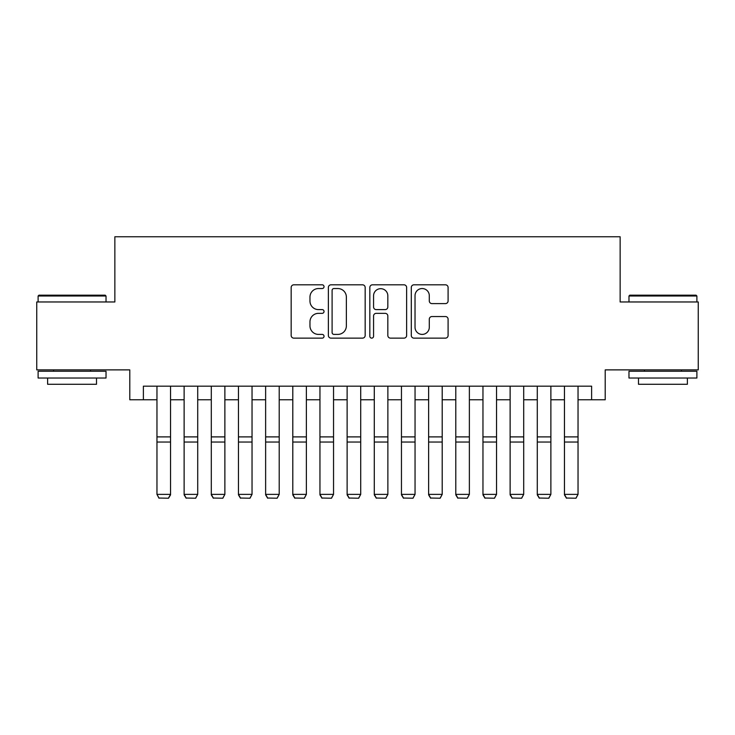 <?xml version="1.0" encoding="UTF-8"?>
<svg xmlns="http://www.w3.org/2000/svg" width="735" height="735" viewBox="0 0 735 735"><rect width="100%" height="100%" fill="white"/><g stroke="black" fill="none" stroke-linecap="round" stroke-linejoin="round"><path stroke-width="1.1" d="M324.034 286.678A1.865 1.865 0 0 0 322.169 284.812L293.835 284.812A2.664 2.664 0 0 0 291.17 287.477L291.17 335.472A2.664 2.664 0 0 0 293.835 338.137L322.169 338.137A1.865 1.865 0 0 0 324.034 336.272A1.865 1.865 0 0 0 322.169 334.407L318.503 334.407A8.535 8.535 0 0 1 309.968 325.871L309.968 321.875A8.535 8.535 0 0 1 318.503 313.34L322.169 313.34A1.865 1.865 0 0 0 324.034 311.475A1.865 1.865 0 0 0 322.169 309.61L318.503 309.61A8.535 8.535 0 0 1 309.968 301.074L309.968 297.078A8.535 8.535 0 0 1 318.503 288.543L322.169 288.543A1.865 1.865 0 0 0 324.034 286.678M445.428 303.61A2.664 2.664 0 0 0 448.093 300.946L448.093 287.477A2.664 2.664 0 0 0 445.428 284.812L413.961 284.812A2.664 2.664 0 0 0 411.297 287.477L411.297 335.472A2.664 2.664 0 0 0 413.961 338.137L445.428 338.137A2.664 2.664 0 0 0 448.093 335.472L448.093 319.21A2.664 2.664 0 0 0 445.428 316.537L431.959 316.537A2.664 2.664 0 0 0 429.295 319.21L429.295 327.277A7.129 7.129 0 0 1 422.166 334.407A7.129 7.129 0 0 1 415.027 327.277L415.027 295.672A7.129 7.129 0 0 1 422.166 288.543A7.129 7.129 0 0 1 429.295 295.672L429.295 300.946A2.664 2.664 0 0 0 431.959 303.61L445.428 303.61M143.38 399.767L143.38 386.178L591.62 386.178L591.62 399.767L605.208 399.767L605.208 369.88L698.25 369.88L698.25 301.966L620.147 301.966L620.147 236.771L114.853 236.771L114.853 301.966L36.75 301.966L36.75 369.88L129.792 369.88L129.792 399.767L156.959 399.767M365.166 287.477A2.664 2.664 0 0 0 362.502 284.812L331.035 284.812A2.664 2.664 0 0 0 328.37 287.477L328.37 335.472A2.664 2.664 0 0 0 331.035 338.137L362.502 338.137A2.664 2.664 0 0 0 365.166 335.472L365.166 287.477M372.498 284.812L403.965 284.812A2.664 2.664 0 0 1 406.63 287.477L406.63 335.472A2.664 2.664 0 0 1 403.965 338.137L390.496 338.137A2.664 2.664 0 0 1 387.832 335.472L387.832 316.004A2.664 2.664 0 0 0 385.168 313.34L376.237 313.34A2.664 2.664 0 0 0 373.564 316.004L373.564 336.272A1.865 1.865 0 0 1 371.699 338.137A1.865 1.865 0 0 1 369.834 336.272L369.834 287.477A2.664 2.664 0 0 1 372.498 284.812M170.548 399.767L184.127 399.767M197.715 399.767L211.294 399.767M224.873 399.767L238.462 399.767M252.041 399.767L265.629 399.767M279.208 399.767L292.796 399.767M306.376 399.767L319.955 399.767M333.543 399.767L347.122 399.767M360.71 399.767L374.29 399.767M387.878 399.767L401.457 399.767M415.045 399.767L428.624 399.767M442.204 399.767L455.792 399.767M469.371 399.767L482.959 399.767M496.538 399.767L510.127 399.767M523.706 399.767L537.285 399.767M550.873 399.767L564.452 399.767M578.041 399.767L591.62 399.767M333.966 288.543A1.865 1.865 0 0 0 332.101 290.408L332.101 332.542A1.865 1.865 0 0 0 333.966 334.407L337.834 334.407A8.535 8.535 0 0 0 346.369 325.871L346.369 297.078A8.535 8.535 0 0 0 337.834 288.543L333.966 288.543M387.832 295.81A7.129 7.129 0 0 0 380.702 288.68A7.129 7.129 0 0 0 373.564 295.81L373.564 306.945A2.664 2.664 0 0 0 376.237 309.61L385.168 309.61A2.664 2.664 0 0 0 387.832 306.945L387.832 295.81M170.548 386.178L170.548 494.857L168.508 498.229L158.999 498.036L168.508 498.229M158.999 498.229L156.959 494.37L170.548 494.37L168.508 498.036M156.959 386.178L156.959 494.37L158.999 498.036M38.927 295.176L105.206 295.176L106.024 295.994L38.11 295.994L38.927 295.176M72.067 378.029L38.11 378.029L38.11 371.239L106.024 371.239L106.024 378.029L72.067 378.029M96.515 378.029L96.515 384.276L47.619 384.276L47.619 378.029M629.794 295.176L696.073 295.176L696.89 295.994L628.976 295.994L629.794 295.176M662.933 378.029L628.976 378.029L628.976 371.239L696.89 371.239L696.89 378.029L662.933 378.029M687.381 378.029L687.381 384.276L638.485 384.276L638.485 378.029M184.127 494.857L186.166 498.229L184.127 494.37L197.715 494.37L195.675 498.229L186.166 498.036L195.675 498.229M211.294 494.857L213.334 498.229L211.294 494.37L224.873 494.37L222.843 498.229L213.334 498.036L222.843 498.229M238.462 494.857L240.501 498.229L238.462 494.37L252.041 494.37L250.001 498.229L240.501 498.036L250.001 498.229M265.629 494.857L267.659 498.229L265.629 494.37L279.208 494.37L277.168 498.229L267.659 498.036L277.168 498.229M197.715 386.178L197.715 494.37L195.675 498.036M184.127 386.178L184.127 494.37L186.166 498.036M224.873 386.178L224.873 494.37L222.843 498.036M211.294 386.178L211.294 494.37L213.334 498.036M252.041 386.178L252.041 494.37L250.001 498.036M238.462 386.178L238.462 494.37L240.501 498.036M279.208 386.178L279.208 494.37L277.168 498.036M265.629 386.178L265.629 494.37L267.659 498.036M292.796 494.857L294.827 498.229L292.796 494.37L306.376 494.37L304.336 498.229L294.827 498.036L304.336 498.229M306.376 386.178L306.376 494.37L304.336 498.036M292.796 386.178L292.796 494.37L294.827 498.036M319.955 494.857L321.994 498.229L319.955 494.37L333.543 494.37L331.503 498.229L321.994 498.036L331.503 498.229M333.543 386.178L333.543 494.37L331.503 498.036M319.955 386.178L319.955 494.37L321.994 498.036M347.122 494.857L349.162 498.229L347.122 494.37L360.71 494.37L358.671 498.229L349.162 498.036L358.671 498.229M360.71 386.178L360.71 494.37L358.671 498.036M347.122 386.178L347.122 494.37L349.162 498.036M374.29 494.857L376.329 498.229L374.29 494.37L387.878 494.37L385.838 498.229L376.329 498.036L385.838 498.229M387.878 386.178L387.878 494.37L385.838 498.036M374.29 386.178L374.29 494.37L376.329 498.036M401.457 494.857L403.497 498.229L401.457 494.37L415.045 494.37L413.006 498.229L403.497 498.036L413.006 498.229M415.045 386.178L415.045 494.37L413.006 498.036M401.457 386.178L401.457 494.37L403.497 498.036M428.624 494.857L430.664 498.229L428.624 494.37L442.204 494.37L440.173 498.229L430.664 498.036L440.173 498.229M442.204 386.178L442.204 494.37L440.173 498.036M428.624 386.178L428.624 494.37L430.664 498.036M455.792 494.857L457.831 498.229L455.792 494.37L469.371 494.37L467.341 498.229L457.831 498.036L467.341 498.229M469.371 386.178L469.371 494.37L467.341 498.036M455.792 386.178L455.792 494.37L457.831 498.036M482.959 494.857L484.999 498.229L482.959 494.37L496.538 494.37L494.499 498.229L484.999 498.036L494.499 498.229M496.538 386.178L496.538 494.37L494.499 498.036M482.959 386.178L482.959 494.37L484.999 498.036M510.127 494.857L512.157 498.229L510.127 494.37L523.706 494.37L521.666 498.229L512.157 498.036L521.666 498.229M523.706 386.178L523.706 494.37L521.666 498.036M510.127 386.178L510.127 494.37L512.157 498.036M537.285 494.857L539.325 498.229L537.285 494.37L550.873 494.37L548.834 498.229L539.325 498.036L548.834 498.229M550.873 386.178L550.873 494.37L548.834 498.036M537.285 386.178L537.285 494.37L539.325 498.036M564.452 494.857L566.492 498.229L564.452 494.37L578.041 494.37L576.001 498.229L566.492 498.036L576.001 498.229M578.041 386.178L578.041 494.37L576.001 498.036M564.452 386.178L564.452 494.37L566.492 498.036M170.548 436.893L156.959 436.893M170.548 442.038L156.959 442.038M197.715 436.893L184.127 436.893M197.715 442.038L184.127 442.038M224.873 436.893L211.294 436.893M224.873 442.038L211.294 442.038M252.041 436.893L238.462 436.893M252.041 442.038L238.462 442.038M279.208 436.893L265.629 436.893M279.208 442.038L265.629 442.038M306.376 436.893L292.796 436.893M306.376 442.038L292.796 442.038M333.543 436.893L319.955 436.893M333.543 442.038L319.955 442.038M360.71 436.893L347.122 436.893M360.71 442.038L347.122 442.038M387.878 436.893L374.29 436.893M387.878 442.038L374.29 442.038M415.045 436.893L401.457 436.893M415.045 442.038L401.457 442.038M442.204 436.893L428.624 436.893M442.204 442.038L428.624 442.038M469.371 436.893L455.792 436.893M469.371 442.038L455.792 442.038M496.538 436.893L482.959 436.893M496.538 442.038L482.959 442.038M523.706 436.893L510.127 436.893M523.706 442.038L510.127 442.038M550.873 436.893L537.285 436.893M550.873 442.038L537.285 442.038M578.041 436.893L564.452 436.893M578.041 442.038L564.452 442.038M38.11 301.966L38.11 295.994M53.591 371.239L53.591 369.88M90.543 371.239L90.543 369.88M106.024 301.966L106.024 295.994M628.976 301.966L628.976 295.994M644.457 371.239L644.457 369.88M681.409 371.239L681.409 369.88M696.89 301.966L696.89 295.994"/></g></svg>
